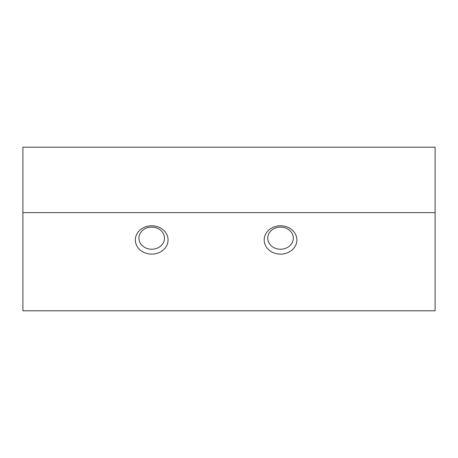 <?xml version="1.0" encoding="UTF-8"?>
<svg xmlns="http://www.w3.org/2000/svg" width="458" height="458" viewBox="0 0 458 458"><rect width="100%" height="100%" fill="white"/><g stroke="black" fill="none" stroke-linecap="round" stroke-linejoin="round"><path stroke-width="0.69" d="M151.713 225.788A16.362 14.169 180 0 0 135.35 239.958A16.362 14.169 180 0 0 151.713 254.127A16.362 14.169 180 0 0 168.069 239.958A16.362 14.169 180 0 0 151.713 225.788M151.713 227.105A12.778 11.066 180 0 0 138.934 238.166A12.778 11.066 180 0 0 151.713 249.232A12.778 11.066 180 0 0 164.491 238.166A12.778 11.066 180 0 0 151.713 227.105M280.525 225.788A16.362 14.169 180 0 0 264.163 239.958A16.362 14.169 180 0 0 280.525 254.127A16.362 14.169 180 0 0 296.887 239.958A16.362 14.169 180 0 0 280.525 225.788M280.525 227.105A12.778 11.066 180 0 0 267.747 238.166A12.778 11.066 180 0 0 280.525 249.232A12.778 11.066 180 0 0 293.303 238.166A12.778 11.066 180 0 0 280.525 227.105M435.1 212.644L435.1 147.201L22.9 147.201L22.9 310.799L435.1 310.799L435.1 212.644L22.9 212.644"/></g></svg>
